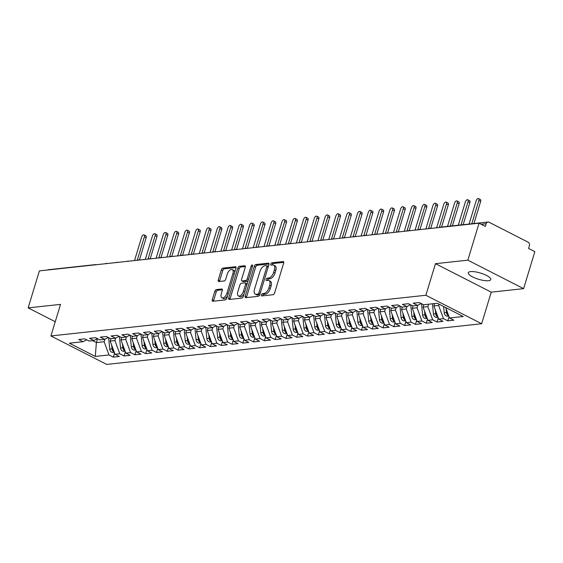 <?xml version="1.0" encoding="UTF-8"?>
<svg xmlns="http://www.w3.org/2000/svg" width="563" height="563" viewBox="0 0 563 563"><rect width="100%" height="100%" fill="white"/><g stroke="black" fill="none" stroke-linecap="round" stroke-linejoin="round"><path stroke-width="0.84" d="M261.394 294.864A1.26 0.662 -63 0 0 261.556 295.913A1.26 0.662 -63 0 0 261.781 295.948L273.034 294.723A1.802 0.943 -63 0 0 274.596 292.95L283.661 263.118A1.802 0.943 -63 0 0 283.421 261.626A1.802 0.943 -63 0 0 283.105 261.57L271.852 262.794A1.26 0.662 -63 0 0 270.761 264.033A1.26 0.662 -63 0 0 270.923 265.082A1.26 0.662 -63 0 0 271.148 265.117L272.605 264.955A5.771 3.012 -63 0 1 273.611 265.124A5.771 3.012 -63 0 1 274.378 269.895L273.625 272.379A5.771 3.012 -63 0 1 268.621 278.052L267.165 278.206A1.26 0.662 -63 0 0 266.074 279.452A1.26 0.662 -63 0 0 266.243 280.494A1.26 0.662 -63 0 0 266.461 280.529L267.918 280.374A5.771 3.012 -63 0 1 268.931 280.536A5.771 3.012 -63 0 1 269.698 285.307L268.938 287.799A5.771 3.012 -63 0 1 263.941 293.471L262.485 293.626A1.26 0.662 -63 0 0 261.394 294.864M268.931 280.536L270.324 281.254A5.771 3.012 -63 0 1 271.092 286.018L270.339 288.509A5.771 3.012 -63 0 1 265.335 294.182L263.878 294.336A1.26 0.662 -63 0 0 262.787 295.575A1.26 0.662 -63 0 0 262.724 295.842M283.773 262.365L273.245 263.505A1.26 0.662 -63 0 0 272.154 264.744A1.26 0.662 -63 0 0 272.091 265.011M273.611 265.124L275.011 265.835A5.771 3.012 -63 0 1 275.771 270.606L275.018 273.09A5.771 3.012 -63 0 1 270.022 278.762L268.565 278.924A1.26 0.662 -63 0 0 267.467 280.163A1.26 0.662 -63 0 0 267.404 280.43M488.466 280.719A11.753 3.244 -163.1 0 0 490.781 279.579A11.753 3.244 -163.1 0 0 483.631 274.153A11.753 3.244 -163.1 0 0 470.612 271.605A11.753 3.244 -163.1 0 0 468.289 272.745A11.753 3.244 -163.1 0 0 475.446 278.171A11.753 3.244 -163.1 0 0 488.466 280.719M216.375 289.572A1.802 0.943 -63 0 0 214.813 291.345L212.265 299.713A1.802 0.943 -63 0 0 212.504 301.205A1.802 0.943 -63 0 0 212.821 301.261L225.32 299.903A1.802 0.943 -63 0 0 226.882 298.13L235.946 268.291A1.802 0.943 -63 0 0 235.707 266.806A1.802 0.943 -63 0 0 235.39 266.749L222.899 268.108A1.802 0.943 -63 0 0 221.329 269.881L218.261 279.987A1.802 0.943 -63 0 0 218.5 281.479A1.802 0.943 -63 0 0 218.817 281.535L224.165 280.951A1.802 0.943 -63 0 0 225.728 279.178L227.248 274.167A4.821 2.519 -63 0 1 232.273 269.564A4.821 2.519 -63 0 1 232.92 273.548L226.952 293.196A4.821 2.519 -63 0 1 221.921 297.799A4.821 2.519 -63 0 1 221.28 293.809L222.279 290.536A1.802 0.943 -63 0 0 222.04 289.044A1.802 0.943 -63 0 0 221.723 288.995L216.375 289.572L217.768 290.283A1.802 0.943 -63 0 0 216.206 292.056L213.666 300.431A1.802 0.943 -63 0 0 213.553 301.177M467.832 260.169L435.459 263.681L491.246 292.155L523.611 288.643L467.832 260.169L479.064 223.187L485.341 226.389L486.165 223.687L481.119 224.236M435.459 263.681L425.867 295.258L50.923 335.949L60.523 304.372L28.15 307.884L39.389 270.894L479.064 223.187M245.208 296.138A1.802 0.943 -63 0 0 245.447 297.63A1.802 0.943 -63 0 0 245.764 297.686L258.255 296.328A1.802 0.943 -63 0 0 259.817 294.555L268.889 264.716A1.802 0.943 -63 0 0 268.65 263.231A1.802 0.943 -63 0 0 268.333 263.174L255.834 264.533A1.802 0.943 -63 0 0 254.272 266.306L245.208 296.138L246.601 296.856A1.802 0.943 -63 0 0 246.488 297.609M241.787 298.116L229.289 299.474A1.802 0.943 -63 0 1 228.979 299.417A1.802 0.943 -63 0 1 228.74 297.926L237.804 268.094A1.802 0.943 -63 0 1 239.366 266.32L244.715 265.736A1.802 0.943 -63 0 1 245.032 265.792A1.802 0.943 -63 0 1 245.271 267.284L241.59 279.382A1.802 0.943 -63 0 0 241.83 280.874A1.802 0.943 -63 0 0 242.146 280.923L245.693 280.543A1.802 0.943 -63 0 0 247.256 278.769L251.084 266.172A1.26 0.662 -63 0 1 252.4 264.962A1.26 0.662 -63 0 1 252.569 266.01L243.35 296.342A1.802 0.943 -63 0 1 241.787 298.116M425.867 295.258L481.654 323.739L106.71 364.423L50.923 335.949M449.056 316.723L447.796 320.847L453.841 320.192L449.52 317.989L463.222 316.497L437.282 303.26L423.58 304.745L419.259 302.542L413.214 303.197L417.535 305.399L412.792 305.92L408.464 303.71L402.425 304.365L406.746 306.575L402.003 307.088L397.675 304.879L391.637 305.54L395.958 307.743L391.208 308.257L386.887 306.054L380.841 306.708L385.169 308.911L380.419 309.432L376.098 307.222L370.053 307.877L374.381 310.086L369.631 310.6L365.31 308.39L359.264 309.052L363.585 311.255L358.842 311.768L354.521 309.566L348.476 310.22L352.797 312.43L348.054 312.944L343.726 310.734L337.687 311.388L342.008 313.598L337.258 314.112L332.937 311.909L326.899 312.564L331.22 314.766L326.47 315.287L322.149 313.077L316.103 313.732L320.431 315.942L315.681 316.455L311.36 314.245L305.315 314.9L309.643 317.11L304.893 317.623L300.572 315.421L294.526 316.075L298.847 318.278L294.104 318.799L289.776 316.589L283.738 317.243L288.059 319.453L283.316 319.967L278.988 317.757L272.949 318.419L277.27 320.621L272.52 321.135L268.199 318.932L262.161 319.587L266.482 321.797L261.732 322.31L257.411 320.101L251.365 320.755L255.693 322.965L250.943 323.479L246.622 321.276L240.577 321.93L244.905 324.133L240.155 324.647L235.834 322.444L229.788 323.099L234.109 325.308L229.366 325.822L225.038 323.612L219 324.267L223.321 326.477L218.578 326.99L214.25 324.788L208.211 325.442L212.532 327.645L207.782 328.166L203.461 325.956L197.423 326.61L201.744 328.82L196.994 329.334L192.673 327.124L186.627 327.786L190.956 329.988L186.205 330.502L181.884 328.299L175.839 328.954L180.16 331.164L175.417 331.677L171.096 329.468L165.05 330.122L169.372 332.332L164.628 332.846L160.3 330.636L154.262 331.297L158.583 333.5L153.84 334.014L149.512 331.811L143.474 332.466L147.795 334.675L143.044 335.189L138.723 332.979L132.678 333.634L137.006 335.844L132.256 336.357L127.935 334.155L121.889 334.809L126.218 337.012L121.467 337.533L117.146 335.323L111.101 335.977L115.422 338.187L110.679 338.701L106.358 336.491L100.313 337.153L104.634 339.355L99.89 339.869L95.562 337.666L89.524 338.321L93.845 340.524L89.102 341.044L84.774 338.835L78.736 339.489L83.057 341.699L86.716 339.827M447.796 320.847L443.475 318.644L438.732 319.158L433.883 305.955L434.608 303.548M438.267 317.891L437.008 322.022L443.053 321.367L438.732 319.158M437.008 322.022L432.687 319.812L427.936 320.326L423.087 307.124L423.819 304.717M427.472 319.066L426.219 323.19L432.264 322.536L427.936 320.326M426.219 323.19L421.898 320.987L417.148 321.501L412.299 308.299L413.031 305.892M416.683 320.234L415.431 324.365L421.476 323.704L417.148 321.501M415.431 324.365L411.11 322.156L406.359 322.669L401.51 309.467L402.242 307.06M405.895 321.403L404.642 325.534L410.68 324.879L406.359 322.669M404.642 325.534L400.314 323.324L395.571 323.845L390.722 310.635L391.454 308.235M395.106 322.578L393.854 326.702L399.892 326.047L395.571 323.845M393.854 326.702L389.526 324.499L384.782 325.013L379.934 311.811L380.665 309.404M384.318 323.746L383.058 327.877L389.103 327.216L384.782 325.013M383.058 327.877L378.737 325.667L373.994 326.181L369.145 312.979L369.87 310.572M373.522 324.914L372.27 329.045L378.315 328.391L373.994 326.181M372.27 329.045L367.949 326.836L363.198 327.356L358.349 314.154L359.081 311.747M362.734 326.09L361.481 330.214L367.526 329.559L363.198 327.356M361.481 330.214L357.16 328.011L352.41 328.525L347.561 315.322L348.293 312.915M351.945 327.258L350.693 331.389L356.731 330.734L352.41 328.525M350.693 331.389L346.372 329.179L341.621 329.693L336.773 316.49L337.504 314.084M341.157 328.433L339.904 332.557L345.942 331.903L341.621 329.693M339.904 332.557L335.576 330.354L330.833 330.868L325.984 317.666L326.716 315.259M330.368 329.601L329.116 333.732L335.154 333.071L330.833 330.868M329.116 333.732L324.788 331.523L320.044 332.036L315.196 318.834L315.927 316.427M319.58 330.77L318.32 334.901L324.365 334.246L320.044 332.036M318.32 334.901L313.999 332.691L309.249 333.205L304.407 320.002L305.132 317.602M308.784 331.945L307.532 336.069L313.577 335.414L309.249 333.205M307.532 336.069L303.211 333.866L298.46 334.38L293.612 321.177L294.343 318.771M297.996 333.113L296.743 337.244L302.788 336.583L298.46 334.38M296.743 337.244L292.422 335.034L287.672 335.548L282.823 322.346L283.555 319.939M287.207 334.281L285.955 338.412L291.993 337.758L287.672 335.548M285.955 338.412L281.634 336.202L276.883 336.723L272.035 323.514L272.766 321.114M276.419 335.457L275.166 339.58L281.204 338.926L276.883 336.723M275.166 339.58L270.838 337.378L266.095 337.891L261.246 324.689L261.978 322.282M265.63 336.625L264.378 340.756L270.416 340.101L266.095 337.891M264.378 340.756L260.05 338.546L255.306 339.06L250.458 325.857L251.189 323.451M254.842 337.793L253.582 341.924L259.627 341.269L255.306 339.06M253.582 341.924L249.261 339.721L244.511 340.235L239.669 327.033L240.394 324.626M244.046 338.968L242.794 343.092L248.839 342.438L244.511 340.235M242.794 343.092L238.473 340.889L233.722 341.403L228.874 328.201L229.605 325.794M233.258 340.136L232.005 344.267L238.05 343.613L233.722 341.403M232.005 344.267L227.684 342.058L222.934 342.571L218.085 329.369L218.817 326.962M222.469 341.312L221.217 345.436L227.255 344.781L222.934 342.571M221.217 345.436L216.896 343.233L212.145 343.747L207.297 330.544L208.029 328.138M211.681 342.48L210.428 346.611L216.466 345.949L212.145 343.747M210.428 346.611L206.1 344.401L201.357 344.915L196.508 331.713L197.24 329.306M200.892 343.648L199.64 347.779L205.678 347.125L201.357 344.915M199.64 347.779L195.312 345.569L190.568 346.09L185.72 332.881L186.452 330.481M190.104 344.823L188.844 348.947L194.889 348.293L190.568 346.09M188.844 348.947L184.523 346.745L179.773 347.258L174.931 334.056L175.656 331.649M179.308 345.992L178.056 350.123L184.101 349.468L179.773 347.258M178.056 350.123L173.735 347.913L168.984 348.427L164.136 335.224L164.868 332.817M168.52 347.16L167.267 351.291L173.313 350.636L168.984 348.427M167.267 351.291L162.946 349.081L158.196 349.602L153.347 336.4L154.079 333.993M157.731 348.335L156.479 352.459L162.517 351.805L158.196 349.602M156.479 352.459L152.158 350.256L147.407 350.77L142.559 337.568L143.291 335.161M146.943 349.503L145.69 353.634L151.728 352.98L147.407 350.77M145.69 353.634L141.362 351.425L136.619 351.938L131.77 338.736L132.502 336.329M136.155 350.679L134.895 354.803L140.94 354.148L136.619 351.938M134.895 354.803L130.574 352.6L125.831 353.114L120.982 339.911L121.707 337.504M125.366 351.847L124.106 355.978L130.152 355.316L125.831 353.114M124.106 355.978L119.785 353.768L115.035 354.282L110.186 341.079L110.918 338.673M114.571 353.015L113.318 357.146L119.363 356.492L115.035 354.282M113.318 357.146L108.997 354.936L95.295 356.428L69.355 343.184L83.057 341.699M93.845 340.524L97.505 338.652M97.561 338.687L96.379 342.578L104.148 341.734L104.915 339.215M108.997 354.936L104.148 341.734M92.621 340.657L96.379 342.578L95.295 356.428M104.634 339.355L108.293 337.483M110.186 341.079L114.936 340.566L115.704 338.046M119.785 353.768L114.936 340.566M115.422 338.187L119.082 336.315M120.982 339.911L125.725 339.39L126.492 336.871M130.574 352.6L125.725 339.39M126.218 337.012L129.87 335.14M131.77 338.736L136.513 338.222L137.281 335.703M141.362 351.425L136.513 338.222M137.006 335.844L140.666 333.972M142.559 337.568L147.309 337.054L148.069 334.528M152.158 350.256L147.309 337.054M147.795 334.675L151.454 332.796M153.347 336.4L158.097 335.879L158.865 333.359M162.946 349.081L158.097 335.879M158.583 333.5L162.243 331.628M164.136 335.224L168.886 334.711L169.653 332.191M173.735 347.913L168.886 334.711M169.372 332.332L173.031 330.46M174.931 334.056L179.674 333.542L180.441 331.016M184.523 346.745L179.674 333.542M180.16 331.164L183.819 329.285M185.72 332.881L190.463 332.367L191.23 329.848M195.312 345.569L190.463 332.367M190.956 329.988L194.608 328.116M196.508 331.713L201.251 331.199L202.018 328.679M206.1 344.401L201.251 331.199M201.744 328.82L205.404 326.948M207.297 330.544L212.047 330.024L212.807 327.504M216.896 343.233L212.047 330.024M212.532 327.645L216.192 325.773M218.085 329.369L222.835 328.855L223.602 326.336M227.684 342.058L222.835 328.855M223.321 326.477L226.98 324.605M228.874 328.201L233.624 327.687L234.391 325.161M238.473 340.889L233.624 327.687M234.109 325.308L237.769 323.436M239.669 327.033L244.412 326.512L245.179 323.992M249.261 339.721L244.412 326.512M244.905 324.133L248.557 322.261M250.458 325.857L255.201 325.344L255.968 322.824M260.05 338.546L255.201 325.344M255.693 322.965L259.346 321.093M261.246 324.689L265.989 324.175L266.756 321.649M270.838 337.378L265.989 324.175M266.482 321.797L270.141 319.918M272.035 323.514L276.785 323L277.545 320.481M281.634 336.202L276.785 323M277.27 320.621L280.93 318.749M282.823 322.346L287.573 321.832L288.34 319.312M292.422 335.034L287.573 321.832M288.059 319.453L291.718 317.581M293.612 321.177L298.362 320.664L299.129 318.137M303.211 333.866L298.362 320.664M298.847 318.278L302.507 316.406M304.407 320.002L309.15 319.488L309.917 316.969M313.999 332.691L309.15 319.488M309.643 317.11L313.295 315.238M315.196 318.834L319.939 318.32L320.706 315.801M324.788 331.523L319.939 318.32M320.431 315.942L324.084 314.07M325.984 317.666L330.734 317.145L331.494 314.626M335.576 330.354L330.734 317.145M331.22 314.766L334.879 312.894M336.773 316.49L341.523 315.977L342.29 313.457M346.372 329.179L341.523 315.977M342.008 313.598L345.668 311.726M347.561 315.322L352.311 314.808L353.078 312.282M357.16 328.011L352.311 314.808M352.797 312.43L356.456 310.551M358.349 314.154L363.1 313.633L363.867 311.114M367.949 326.836L363.1 313.633M363.585 311.255L367.245 309.383M369.145 312.979L373.888 312.465L374.655 309.946M378.737 325.667L373.888 312.465M374.381 310.086L378.033 308.214M379.934 311.811L384.677 311.297L385.444 308.77M389.526 324.499L384.677 311.297M385.169 308.911L388.822 307.039M390.722 310.635L395.472 310.122L396.232 307.602M400.314 323.324L395.472 310.122M395.958 307.743L399.617 305.871M401.51 309.467L406.261 308.953L407.028 306.434M411.11 322.156L406.261 308.953M406.746 306.575L410.406 304.703M412.299 308.299L417.049 307.778L417.816 305.259M421.898 320.987L417.049 307.778M417.535 305.399L421.194 303.527M423.087 307.124L427.838 306.61L428.57 304.203M432.687 319.812L427.838 306.61M523.611 288.643L534.85 251.661L528.573 248.459L529.396 245.757A2.752 2.224 83.8 0 0 528.073 242.153L489.022 222.223A2.752 2.224 83.8 0 0 487.959 222.019A2.752 2.224 83.8 0 0 486.165 223.687M433.883 305.955L438.626 305.442L439.02 304.147M443.475 318.644L438.626 305.442M47.468 270.022A2.752 2.224 -96.2 0 1 48.277 269.726L95.457 264.61A2.752 2.224 -96.2 0 0 94.647 264.899M28.15 307.884L55.251 321.712M491.246 292.155L481.654 323.739M449.52 317.989L445.685 307.546M429.126 228.606A2.752 2.224 -96.2 0 1 429.836 228.325A2.752 2.224 -96.2 0 1 429.935 228.311A2.752 2.752 0 0 1 430.991 228.402M418.337 229.774A2.752 2.224 -96.2 0 1 419.048 229.5A2.752 2.224 -96.2 0 1 419.146 229.486A2.752 2.752 0 0 1 420.202 229.577M407.549 230.95A2.752 2.224 -96.2 0 1 408.259 230.668A2.752 2.224 -96.2 0 1 408.358 230.654A2.752 2.752 0 0 1 409.414 230.746M396.753 232.118A2.752 2.224 -96.2 0 1 397.464 231.843A2.752 2.224 -96.2 0 1 397.569 231.829A2.752 2.752 0 0 1 398.618 231.914M385.965 233.286A2.752 2.224 -96.2 0 1 386.675 233.012A2.752 2.224 -96.2 0 1 386.774 232.998A2.752 2.752 0 0 1 387.83 233.089M375.176 234.461A2.752 2.224 -96.2 0 1 375.887 234.18A2.752 2.224 -96.2 0 1 375.985 234.166A2.752 2.752 0 0 1 377.041 234.257M364.388 235.63A2.752 2.224 -96.2 0 1 365.098 235.355A2.752 2.224 -96.2 0 1 365.197 235.341A2.752 2.752 0 0 1 366.253 235.425M353.599 236.805A2.752 2.224 -96.2 0 1 354.31 236.523A2.752 2.224 -96.2 0 1 354.409 236.509A2.752 2.752 0 0 1 355.464 236.601M342.811 237.973A2.752 2.224 -96.2 0 1 343.521 237.692A2.752 2.224 -96.2 0 1 343.62 237.677A2.752 2.752 0 0 1 344.676 237.769M332.015 239.141A2.752 2.224 -96.2 0 1 332.726 238.867A2.752 2.224 -96.2 0 1 332.832 238.853A2.752 2.752 0 0 1 333.88 238.944M321.227 240.317A2.752 2.224 -96.2 0 1 321.937 240.035A2.752 2.224 -96.2 0 1 322.036 240.021A2.752 2.752 0 0 1 323.092 240.112M310.438 241.485A2.752 2.224 -96.2 0 1 311.149 241.203A2.752 2.224 -96.2 0 1 311.248 241.196A2.752 2.752 0 0 1 312.303 241.281M299.65 242.653A2.752 2.224 -96.2 0 1 300.361 242.379A2.752 2.224 -96.2 0 1 300.459 242.364A2.752 2.752 0 0 1 301.515 242.456M288.861 243.828A2.752 2.224 -96.2 0 1 289.572 243.547A2.752 2.224 -96.2 0 1 289.671 243.533A2.752 2.752 0 0 1 290.726 243.624M278.073 244.996A2.752 2.224 -96.2 0 1 278.784 244.722A2.752 2.224 -96.2 0 1 278.882 244.708A2.752 2.752 0 0 1 279.938 244.792M267.277 246.172A2.752 2.224 -96.2 0 1 267.988 245.89A2.752 2.224 -96.2 0 1 268.094 245.876A2.752 2.752 0 0 1 269.142 245.968M256.489 247.34A2.752 2.224 -96.2 0 1 257.2 247.058A2.752 2.224 -96.2 0 1 257.298 247.044A2.752 2.752 0 0 1 258.354 247.136M245.7 248.508A2.752 2.224 -96.2 0 1 246.411 248.234A2.752 2.224 -96.2 0 1 246.51 248.22A2.752 2.752 0 0 1 247.565 248.311M234.912 249.683A2.752 2.224 -96.2 0 1 235.623 249.402A2.752 2.224 -96.2 0 1 235.721 249.388A2.752 2.752 0 0 1 236.777 249.479M224.123 250.852A2.752 2.224 -96.2 0 1 224.834 250.57A2.752 2.224 -96.2 0 1 224.933 250.556A2.752 2.752 0 0 1 225.988 250.648M213.335 252.02A2.752 2.224 -96.2 0 1 214.039 251.745A2.752 2.224 -96.2 0 1 214.144 251.731A2.752 2.752 0 0 1 215.2 251.823M202.539 253.195A2.752 2.224 -96.2 0 1 203.25 252.914A2.752 2.224 -96.2 0 1 203.356 252.9A2.752 2.752 0 0 1 204.404 252.991M191.751 254.363A2.752 2.224 -96.2 0 1 192.462 254.089A2.752 2.224 -96.2 0 1 192.56 254.075A2.752 2.752 0 0 1 193.616 254.159M180.962 255.532A2.752 2.224 -96.2 0 1 181.673 255.257A2.752 2.224 -96.2 0 1 181.772 255.243A2.752 2.752 0 0 1 182.827 255.335M170.174 256.707A2.752 2.224 -96.2 0 1 170.885 256.425A2.752 2.224 -96.2 0 1 170.983 256.411A2.752 2.752 0 0 1 172.039 256.503M159.385 257.875A2.752 2.224 -96.2 0 1 160.096 257.601A2.752 2.224 -96.2 0 1 160.195 257.587A2.752 2.752 0 0 1 161.25 257.671M148.597 259.05A2.752 2.224 -96.2 0 1 149.301 258.769A2.752 2.224 -96.2 0 1 149.406 258.755A2.752 2.752 0 0 1 150.462 258.846M137.801 260.219A2.752 2.224 -96.2 0 1 138.512 259.937A2.752 2.224 -96.2 0 1 138.618 259.923A2.752 2.752 0 0 1 139.666 260.015M127.013 261.387A2.752 2.224 -96.2 0 1 127.724 261.112A2.752 2.224 -96.2 0 1 127.822 261.098A2.752 2.752 0 0 1 128.878 261.19M116.224 262.562A2.752 2.224 -96.2 0 1 116.935 262.281A2.752 2.224 -96.2 0 1 117.034 262.267A2.752 2.752 0 0 1 118.089 262.358M105.436 263.73A2.752 2.224 -96.2 0 1 106.147 263.449A2.752 2.224 -96.2 0 1 106.245 263.442A2.752 2.752 0 0 1 107.301 263.526M269.001 263.97L257.228 265.243A1.802 0.943 -63 0 0 255.665 267.017L246.601 296.856M257.798 294.132A1.26 0.662 -63 0 0 258.889 292.894L266.848 266.7A1.26 0.662 -63 0 0 266.679 265.659A1.26 0.662 -63 0 0 266.461 265.623L264.927 265.792A5.771 3.012 -63 0 0 259.923 271.465L254.483 289.361A5.771 3.012 -63 0 0 255.25 294.132A5.771 3.012 -63 0 0 256.264 294.301L257.798 294.132L259.191 294.843A1.26 0.662 -63 0 0 259.874 294.386M268.291 266.672A1.26 0.662 -63 0 0 268.072 266.369A1.26 0.662 -63 0 0 267.854 266.334M255.25 294.132L256.644 294.843A5.771 3.012 -63 0 0 257.657 295.012L256.264 294.301M259.191 294.843L257.657 295.012M245.384 266.531L240.76 267.031A1.802 0.943 -63 0 0 239.198 268.804L230.133 298.643A1.802 0.943 -63 0 0 230.021 299.389M241.83 280.874L243.223 281.584A1.802 0.943 -63 0 0 243.54 281.634L247.087 281.254A1.802 0.943 -63 0 0 248.184 280.43M237.776 291.937A4.821 2.519 -63 0 0 238.416 295.927A4.821 2.519 -63 0 0 243.441 291.324L245.545 284.406A1.802 0.943 -63 0 0 245.306 282.915A1.802 0.943 -63 0 0 244.989 282.858L241.443 283.245A1.802 0.943 -63 0 0 239.88 285.019L237.776 291.937M238.416 295.927L239.81 296.638A4.821 2.519 -63 0 0 244.18 293.626M247.037 284.202A1.802 0.943 -63 0 0 246.7 283.625L245.306 282.915M222.392 289.783L217.768 290.283M221.921 297.799L223.321 298.51A4.821 2.519 -63 0 0 227.684 295.491M234.602 272.717A4.821 2.519 -63 0 0 233.673 270.275L232.273 269.564M236.059 267.538L224.292 268.818A1.802 0.943 -63 0 0 222.73 270.592L219.654 280.705A1.802 0.943 -63 0 0 219.542 281.451M446.121 308.735L446.487 312.549A3.674 2.963 83.8 0 0 448.415 315.66A3.674 2.963 83.8 0 0 448.711 315.787M448.802 316.047L447.571 316.181A3.674 2.963 -96.2 0 1 446.149 315.906A3.674 2.963 -96.2 0 1 444.221 312.796L443.616 306.49M478.55 198.577L480.359 199.499A2.294 1.196 117 0 1 480.668 201.399L478.853 200.477A2.294 1.196 -63 0 0 478.55 198.577A2.294 1.196 -63 0 0 476.157 200.766L469.078 224.067M471.773 223.771L478.853 200.477M473.94 223.539L480.668 201.399M447.303 311.958L447.353 312.451A3.674 2.963 83.8 0 0 448.366 314.858M435.333 309.91L435.699 313.718A3.674 2.963 83.8 0 0 437.627 316.828A3.674 2.963 83.8 0 0 437.923 316.962M438.014 317.215L436.782 317.349A3.674 2.963 -96.2 0 1 435.361 317.075A3.674 2.963 -96.2 0 1 433.433 313.964L432.454 303.781M467.754 199.745L469.57 200.674A2.294 1.196 117 0 1 469.873 202.574L468.064 201.645A2.294 1.196 -63 0 0 467.754 199.745A2.294 1.196 -63 0 0 465.362 201.941L458.289 225.235M460.984 224.947L468.064 201.645M463.152 224.707L469.873 202.574M436.515 313.127L436.564 313.626A3.674 2.963 83.8 0 0 437.578 316.026M424.544 311.079L424.91 314.886A3.674 2.963 83.8 0 0 426.831 318.004A3.674 2.963 83.8 0 0 427.134 318.13M427.226 318.384L425.994 318.517A3.674 2.963 -96.2 0 1 424.565 318.25A3.674 2.963 -96.2 0 1 422.644 315.132L421.546 303.71M456.966 200.921L458.782 201.843A2.294 1.196 117 0 1 459.084 203.743L457.276 202.814A2.294 1.196 -63 0 0 456.966 200.921A2.294 1.196 -63 0 0 454.573 203.109L447.494 226.41M450.196 226.115L457.276 202.814M452.356 225.883L459.084 203.743M425.727 314.302L425.776 314.794A3.674 2.963 83.8 0 0 426.789 317.201M413.756 312.254L414.122 316.061A3.674 2.963 83.8 0 0 416.043 319.172A3.674 2.963 83.8 0 0 416.346 319.305M416.437 319.559L415.198 319.693A3.674 2.963 -96.2 0 1 413.777 319.418A3.674 2.963 -96.2 0 1 411.856 316.307L410.751 304.879M446.178 202.089L447.993 203.018A2.294 1.196 117 0 1 448.296 204.911L446.48 203.989A2.294 1.196 -63 0 0 446.178 202.089A2.294 1.196 -63 0 0 443.785 204.278L436.642 227.79M439.337 227.494L446.48 203.989M441.568 227.051L448.296 204.911M414.938 315.47L414.98 315.963A3.674 2.963 83.8 0 0 416.001 318.369M402.96 313.422L403.333 317.229A3.674 2.963 83.8 0 0 405.254 320.34A3.674 2.963 83.8 0 0 405.55 320.474M405.649 320.727L404.41 320.861A3.674 2.963 -96.2 0 1 402.988 320.586A3.674 2.963 -96.2 0 1 401.067 317.476L399.962 306.047M435.389 203.257L437.198 204.186A2.294 1.196 117 0 1 437.507 206.086L435.692 205.157A2.294 1.196 -63 0 0 435.389 203.257A2.294 1.196 -63 0 0 432.996 205.453L425.853 228.958M428.549 228.669L435.692 205.157M430.744 228.346L437.507 206.086M404.143 316.638L404.192 317.138A3.674 2.963 83.8 0 0 405.212 319.538M392.172 314.59L392.538 318.398A3.674 2.963 83.8 0 0 394.466 321.515A3.674 2.963 83.8 0 0 394.762 321.642M394.86 321.902L393.621 322.036A3.674 2.963 -96.2 0 1 392.2 321.762A3.674 2.963 -96.2 0 1 390.272 318.644L389.174 307.222M424.601 204.432L426.409 205.354A2.294 1.196 117 0 1 426.719 207.254L424.903 206.332A2.294 1.196 -63 0 0 424.601 204.432A2.294 1.196 -63 0 0 422.208 206.621L415.065 230.133M417.76 229.838L424.903 206.332M419.956 229.514L426.719 207.254M393.354 317.814L393.403 318.306A3.674 2.963 83.8 0 0 394.424 320.713M381.383 315.766L381.749 319.573A3.674 2.963 83.8 0 0 383.677 322.683A3.674 2.963 83.8 0 0 383.973 322.817M384.065 323.071L382.833 323.204A3.674 2.963 -96.2 0 1 381.411 322.93A3.674 2.963 -96.2 0 1 379.483 319.819L378.385 308.39M413.812 205.601L415.621 206.53A2.294 1.196 117 0 1 415.923 208.423L414.115 207.501A2.294 1.196 -63 0 0 413.812 205.601A2.294 1.196 -63 0 0 411.419 207.789L404.276 231.302M406.972 231.013L414.115 207.501M409.16 230.689L415.923 208.423M382.566 318.982L382.615 319.474A3.674 2.963 83.8 0 0 383.628 321.881M370.595 316.934L370.961 320.741A3.674 2.963 83.8 0 0 372.889 323.852A3.674 2.963 83.8 0 0 373.185 323.985M373.276 324.239L372.044 324.372A3.674 2.963 -96.2 0 1 370.623 324.098A3.674 2.963 -96.2 0 1 368.695 320.987L367.597 309.559M403.017 206.776L404.832 207.698A2.294 1.196 117 0 1 405.135 209.598L403.326 208.669A2.294 1.196 -63 0 0 403.017 206.776A2.294 1.196 -63 0 0 400.624 208.964L393.481 232.477M396.183 232.181L403.326 208.669M398.372 231.857L405.135 209.598M371.777 320.15L371.826 320.65A3.674 2.963 83.8 0 0 372.84 323.056M359.806 318.102L360.172 321.916A3.674 2.963 83.8 0 0 362.093 325.027A3.674 2.963 83.8 0 0 362.396 325.154M362.488 325.414L361.256 325.548A3.674 2.963 -96.2 0 1 359.827 325.273A3.674 2.963 -96.2 0 1 357.906 322.156L356.808 310.734M392.228 207.944L394.044 208.866A2.294 1.196 117 0 1 394.346 210.766L392.538 209.844A2.294 1.196 -63 0 0 392.228 207.944A2.294 1.196 -63 0 0 389.835 210.133L382.692 233.645M385.395 233.349L392.538 209.844M387.583 233.026L394.346 210.766M360.989 321.325L361.038 321.818A3.674 2.963 83.8 0 0 362.051 324.225M349.018 319.277L349.384 323.085A3.674 2.963 83.8 0 0 351.305 326.195A3.674 2.963 83.8 0 0 351.608 326.329M351.699 326.582L350.46 326.716A3.674 2.963 -96.2 0 1 349.039 326.441A3.674 2.963 -96.2 0 1 347.118 323.331L346.013 311.902M381.44 209.112L383.255 210.041A2.294 1.196 117 0 1 383.558 211.941L381.742 211.012A2.294 1.196 -63 0 0 381.44 209.112A2.294 1.196 -63 0 0 379.047 211.308L371.904 234.813M374.599 234.525L381.742 211.012M376.795 234.201L383.558 211.941M350.2 322.493L350.242 322.993A3.674 2.963 83.8 0 0 351.263 325.393M338.222 320.446L338.595 324.253A3.674 2.963 83.8 0 0 340.516 327.37A3.674 2.963 83.8 0 0 340.812 327.497M340.911 327.75L339.672 327.884A3.674 2.963 -96.2 0 1 338.25 327.617A3.674 2.963 -96.2 0 1 336.329 324.499L335.224 313.077M370.651 210.288L372.46 211.209A2.294 1.196 117 0 1 372.769 213.11L370.954 212.181A2.294 1.196 -63 0 0 370.651 210.288A2.294 1.196 -63 0 0 368.258 212.476L361.115 235.988M363.811 235.693L370.954 212.181M366.006 235.369L372.769 213.11M339.405 323.669L339.454 324.161A3.674 2.963 83.8 0 0 340.474 326.568M327.434 321.621L327.8 325.428A3.674 2.963 83.8 0 0 329.728 328.539A3.674 2.963 83.8 0 0 330.024 328.672M330.115 328.926L328.883 329.059A3.674 2.963 -96.2 0 1 327.462 328.785A3.674 2.963 -96.2 0 1 325.534 325.674L324.436 314.245M359.863 211.456L361.671 212.385A2.294 1.196 117 0 1 361.981 214.278L360.165 213.356A2.294 1.196 -63 0 0 359.863 211.456A2.294 1.196 -63 0 0 357.47 213.644L350.327 237.157M353.022 236.861L360.165 213.356M355.218 236.544L361.981 214.278M328.616 324.837L328.665 325.33A3.674 2.963 83.8 0 0 329.686 327.736M316.645 322.789L317.011 326.596A3.674 2.963 83.8 0 0 318.94 329.707A3.674 2.963 83.8 0 0 319.235 329.841M319.327 330.094L318.095 330.228A3.674 2.963 -96.2 0 1 316.673 329.953A3.674 2.963 -96.2 0 1 314.745 326.843L313.647 315.414M349.067 212.624L350.883 213.553A2.294 1.196 117 0 1 351.185 215.453L349.377 214.524A2.294 1.196 -63 0 0 349.067 212.624A2.294 1.196 -63 0 0 346.681 214.82L339.538 238.325M342.234 238.036L349.377 214.524M344.422 237.713L351.185 215.453M317.828 326.005L317.877 326.505A3.674 2.963 83.8 0 0 318.89 328.905M305.857 323.957L306.223 327.765A3.674 2.963 83.8 0 0 308.151 330.882A3.674 2.963 83.8 0 0 308.447 331.009M308.538 331.269L307.307 331.403A3.674 2.963 -96.2 0 1 305.885 331.128A3.674 2.963 -96.2 0 1 303.957 328.011L302.859 316.589M338.279 213.799L340.094 214.721A2.294 1.196 117 0 1 340.397 216.621L338.588 215.692A2.294 1.196 -63 0 0 338.279 213.799A2.294 1.196 -63 0 0 335.886 215.988L328.743 239.5M331.445 239.205L338.588 215.692M333.634 238.881L340.397 216.621M307.039 327.18L307.088 327.673A3.674 2.963 83.8 0 0 308.102 330.08M295.068 325.132L295.434 328.94A3.674 2.963 83.8 0 0 297.355 332.05A3.674 2.963 83.8 0 0 297.658 332.184M297.75 332.437L296.511 332.571A3.674 2.963 -96.2 0 1 295.089 332.297A3.674 2.963 -96.2 0 1 293.168 329.186L292.07 317.757M327.49 214.967L329.306 215.896A2.294 1.196 117 0 1 329.608 217.79L327.8 216.868A2.294 1.196 -63 0 0 327.49 214.967A2.294 1.196 -63 0 0 325.097 217.156L317.954 240.668M320.657 240.38L327.8 216.868M322.845 240.056L329.608 217.79M296.251 328.349L296.293 328.841A3.674 2.963 83.8 0 0 297.313 331.248M284.28 326.301L284.646 330.108A3.674 2.963 83.8 0 0 286.567 333.219A3.674 2.963 83.8 0 0 286.863 333.352M286.961 333.606L285.722 333.739A3.674 2.963 -96.2 0 1 284.301 333.465A3.674 2.963 -96.2 0 1 282.38 330.354L281.275 318.925M316.702 216.143L318.517 217.065A2.294 1.196 117 0 1 318.82 218.965L317.004 218.036A2.294 1.196 -63 0 0 316.702 216.143A2.294 1.196 -63 0 0 314.309 218.331L307.166 241.844M309.861 241.548L317.004 218.036M312.057 241.224L318.82 218.965M285.462 329.517L285.504 330.017A3.674 2.963 83.8 0 0 286.525 332.423M273.484 327.469L273.85 331.276A3.674 2.963 83.8 0 0 275.779 334.394A3.674 2.963 83.8 0 0 276.074 334.521M276.173 334.781L274.934 334.915A3.674 2.963 -96.2 0 1 273.512 334.64A3.674 2.963 -96.2 0 1 271.591 331.523L270.486 320.101M305.913 217.311L307.722 218.233A2.294 1.196 117 0 1 308.031 220.133L306.216 219.211A2.294 1.196 -63 0 0 305.913 217.311A2.294 1.196 -63 0 0 303.52 219.5L296.377 243.012M299.073 242.716L306.216 219.211M301.268 242.393L308.031 220.133M274.667 330.692L274.716 331.185A3.674 2.963 83.8 0 0 275.736 333.592M262.696 328.644L263.062 332.451A3.674 2.963 83.8 0 0 264.99 335.562A3.674 2.963 83.8 0 0 265.286 335.696M265.377 335.949L264.146 336.083A3.674 2.963 -96.2 0 1 262.724 335.808A3.674 2.963 -96.2 0 1 260.796 332.698L259.698 321.269M295.125 218.479L296.933 219.408A2.294 1.196 117 0 1 297.243 221.301L295.427 220.379A2.294 1.196 -63 0 0 295.125 218.479A2.294 1.196 -63 0 0 292.732 220.675L285.589 244.18M288.284 243.892L295.427 220.379M290.48 243.568L297.243 221.301M263.878 331.86L263.927 332.36A3.674 2.963 83.8 0 0 264.948 334.76M251.907 329.812L252.273 333.62A3.674 2.963 83.8 0 0 254.202 336.737A3.674 2.963 83.8 0 0 254.497 336.864M254.589 337.117L253.357 337.251A3.674 2.963 -96.2 0 1 251.935 336.977A3.674 2.963 -96.2 0 1 250.007 333.866L248.909 322.437M284.329 219.654L286.145 220.576A2.294 1.196 117 0 1 286.447 222.476L284.639 221.548A2.294 1.196 -63 0 0 284.329 219.654A2.294 1.196 -63 0 0 281.943 221.843L274.8 245.355M277.496 245.06L284.639 221.548M279.684 244.736L286.447 222.476M253.09 333.036L253.139 333.528A3.674 2.963 83.8 0 0 254.152 335.935M241.119 330.981L241.485 334.795A3.674 2.963 83.8 0 0 243.406 337.906A3.674 2.963 83.8 0 0 243.709 338.032M243.8 338.293L242.569 338.426A3.674 2.963 -96.2 0 1 241.147 338.152A3.674 2.963 -96.2 0 1 239.219 335.041L238.121 323.612M273.541 220.823L275.356 221.745A2.294 1.196 117 0 1 275.659 223.645L273.85 222.723A2.294 1.196 -63 0 0 273.541 220.823A2.294 1.196 -63 0 0 271.148 223.011L264.005 246.524M266.707 246.228L273.85 222.723M268.896 245.904L275.659 223.645M242.301 334.204L242.35 334.696A3.674 2.963 83.8 0 0 243.364 337.103M230.33 332.156L230.696 335.963A3.674 2.963 83.8 0 0 232.618 339.074A3.674 2.963 83.8 0 0 232.92 339.207M233.012 339.461L231.773 339.595A3.674 2.963 -96.2 0 1 230.351 339.32A3.674 2.963 -96.2 0 1 228.43 336.21L227.332 324.781M262.752 221.991L264.568 222.92A2.294 1.196 117 0 1 264.87 224.82L263.055 223.891A2.294 1.196 -63 0 0 262.752 221.991A2.294 1.196 -63 0 0 260.359 224.187L253.216 247.692M255.912 247.403L263.055 223.891M258.107 247.08L264.87 224.82M231.513 335.372L231.555 335.872A3.674 2.963 83.8 0 0 232.575 338.272M219.542 333.324L219.908 337.131A3.674 2.963 83.8 0 0 221.829 340.249A3.674 2.963 83.8 0 0 222.125 340.376M222.223 340.629L220.985 340.763A3.674 2.963 -96.2 0 1 219.563 340.495A3.674 2.963 -96.2 0 1 217.642 337.378L216.537 325.956M251.964 223.166L253.779 224.088A2.294 1.196 117 0 1 254.082 225.988L252.266 225.059A2.294 1.196 -63 0 0 251.964 223.166A2.294 1.196 -63 0 0 249.571 225.355L242.428 248.867M245.123 248.572L252.266 225.059M247.319 248.248L254.082 225.988M220.717 336.547L220.766 337.04A3.674 2.963 83.8 0 0 221.787 339.447M208.746 334.499L209.112 338.307A3.674 2.963 83.8 0 0 211.041 341.417A3.674 2.963 83.8 0 0 211.336 341.551M211.435 341.804L210.196 341.938A3.674 2.963 -96.2 0 1 208.774 341.664A3.674 2.963 -96.2 0 1 206.846 338.553L205.748 327.124M241.175 224.334L242.984 225.263A2.294 1.196 117 0 1 243.293 227.156L241.478 226.235A2.294 1.196 -63 0 0 241.175 224.334A2.294 1.196 -63 0 0 238.782 226.523L231.639 250.035M234.335 249.747L241.478 226.235M236.53 249.423L243.293 227.156M209.929 337.716L209.978 338.208A3.674 2.963 83.8 0 0 210.998 340.615M197.958 335.668L198.324 339.475A3.674 2.963 83.8 0 0 200.252 342.586A3.674 2.963 83.8 0 0 200.548 342.719M200.639 342.973L199.408 343.106A3.674 2.963 -96.2 0 1 197.986 342.832A3.674 2.963 -96.2 0 1 196.058 339.721L194.96 328.292M230.387 225.503L232.195 226.432A2.294 1.196 117 0 1 232.505 228.332L230.689 227.403A2.294 1.196 -63 0 0 230.387 225.503A2.294 1.196 -63 0 0 227.994 227.698L220.851 251.204M223.546 250.915L230.689 227.403M225.742 250.591L232.505 228.332M199.14 338.884L199.189 339.383A3.674 2.963 83.8 0 0 200.203 341.783M187.169 336.836L187.535 340.643A3.674 2.963 83.8 0 0 189.464 343.761A3.674 2.963 83.8 0 0 189.759 343.887M189.851 344.148L188.619 344.282A3.674 2.963 -96.2 0 1 187.197 344.007A3.674 2.963 -96.2 0 1 185.269 340.889L184.171 329.468M219.591 226.678L221.407 227.6A2.294 1.196 117 0 1 221.709 229.5L219.901 228.578A2.294 1.196 -63 0 0 219.591 226.678A2.294 1.196 -63 0 0 217.198 228.867L210.062 252.379M212.758 252.083L219.901 228.578M214.946 251.76L221.709 229.5M188.352 340.059L188.401 340.552A3.674 2.963 83.8 0 0 189.414 342.958M176.381 338.011L176.747 341.818A3.674 2.963 83.8 0 0 178.668 344.929A3.674 2.963 83.8 0 0 178.971 345.063M179.062 345.316L177.831 345.45A3.674 2.963 -96.2 0 1 176.402 345.175A3.674 2.963 -96.2 0 1 174.481 342.065L173.383 330.636M208.803 227.846L210.618 228.775A2.294 1.196 117 0 1 210.921 230.668L209.112 229.746A2.294 1.196 -63 0 0 208.803 227.846A2.294 1.196 -63 0 0 206.41 230.042L199.267 253.547M201.969 253.259L209.112 229.746M204.158 252.935L210.921 230.668M177.563 341.227L177.612 341.727A3.674 2.963 83.8 0 0 178.626 344.127M165.592 339.179L165.958 342.987A3.674 2.963 83.8 0 0 167.88 346.097A3.674 2.963 83.8 0 0 168.182 346.231M168.274 346.484L167.035 346.618A3.674 2.963 -96.2 0 1 165.613 346.344A3.674 2.963 -96.2 0 1 163.692 343.233L162.587 331.804M198.014 229.021L199.83 229.943A2.294 1.196 117 0 1 200.132 231.843L198.317 230.914A2.294 1.196 -63 0 0 198.014 229.021A2.294 1.196 -63 0 0 195.621 231.21L188.478 254.722M191.174 254.427L198.317 230.914M193.369 254.103L200.132 231.843M166.775 342.403L166.817 342.895A3.674 2.963 83.8 0 0 167.837 345.302M154.797 340.348L155.17 344.162A3.674 2.963 83.8 0 0 157.091 347.272A3.674 2.963 83.8 0 0 157.387 347.399M157.485 347.66L156.247 347.793A3.674 2.963 -96.2 0 1 154.825 347.519A3.674 2.963 -96.2 0 1 152.904 344.401L151.799 332.979M187.226 230.19L189.041 231.111A2.294 1.196 117 0 1 189.344 233.012L187.528 232.09A2.294 1.196 -63 0 0 187.226 230.19A2.294 1.196 -63 0 0 184.833 232.378L177.69 255.891M180.385 255.595L187.528 232.09M182.581 255.271L189.344 233.012M155.979 343.571L156.028 344.063A3.674 2.963 83.8 0 0 157.049 346.47M144.008 341.523L144.374 345.33A3.674 2.963 83.8 0 0 146.303 348.441A3.674 2.963 83.8 0 0 146.598 348.574M146.697 348.828L145.458 348.961A3.674 2.963 -96.2 0 1 144.037 348.687A3.674 2.963 -96.2 0 1 142.108 345.576L141.01 334.148M176.437 231.358L178.246 232.287A2.294 1.196 117 0 1 178.555 234.187L176.74 233.258A2.294 1.196 -63 0 0 176.437 231.358A2.294 1.196 -63 0 0 174.044 233.554L166.901 257.059M169.597 256.77L176.74 233.258M171.792 256.446L178.555 234.187M145.191 344.739L145.24 345.239A3.674 2.963 83.8 0 0 146.26 347.638M133.22 342.691L133.586 346.498A3.674 2.963 83.8 0 0 135.514 349.616A3.674 2.963 83.8 0 0 135.81 349.743M135.901 349.996L134.67 350.13A3.674 2.963 -96.2 0 1 133.248 349.862A3.674 2.963 -96.2 0 1 131.32 346.745L130.222 335.323M165.649 232.533L167.457 233.455A2.294 1.196 117 0 1 167.767 235.355L165.951 234.426A2.294 1.196 -63 0 0 165.649 232.533A2.294 1.196 -63 0 0 163.256 234.722L156.113 258.234M158.808 257.938L165.951 234.426M160.997 257.615L167.767 235.355M134.402 345.914L134.451 346.407A3.674 2.963 83.8 0 0 135.465 348.814M122.431 343.866L122.797 347.674A3.674 2.963 83.8 0 0 124.726 350.784A3.674 2.963 83.8 0 0 125.021 350.918M125.113 351.171L123.881 351.305A3.674 2.963 -96.2 0 1 122.46 351.031A3.674 2.963 -96.2 0 1 120.531 347.92L119.433 336.491M154.853 233.701L156.669 234.63A2.294 1.196 117 0 1 156.971 236.523L155.163 235.601A2.294 1.196 -63 0 0 154.853 233.701A2.294 1.196 -63 0 0 152.46 235.89L145.317 259.402M148.02 259.107L155.163 235.601M150.208 258.79L156.971 236.523M123.614 347.082L123.663 347.575A3.674 2.963 83.8 0 0 124.676 349.982M111.643 345.035L112.009 348.842A3.674 2.963 83.8 0 0 113.93 351.952A3.674 2.963 83.8 0 0 114.233 352.086M114.324 352.339L113.093 352.473A3.674 2.963 -96.2 0 1 111.664 352.199A3.674 2.963 -96.2 0 1 109.743 349.088L108.645 337.659M144.065 234.87L145.88 235.798A2.294 1.196 117 0 1 146.183 237.699L144.374 236.77A2.294 1.196 -63 0 0 144.065 234.87A2.294 1.196 -63 0 0 141.672 237.065L134.529 260.57M137.231 260.282L144.374 236.77M139.42 259.958L146.183 237.699M112.825 348.251L112.874 348.75A3.674 2.963 83.8 0 0 113.888 351.15M487.959 222.019L440.78 227.135A2.752 2.224 83.8 0 0 439.97 227.431M265.335 294.182L263.941 293.471M270.339 288.509L268.938 287.799M271.092 286.018L269.698 285.307M268.565 278.924L267.165 278.206M270.022 278.762L268.621 278.052M275.018 273.09L273.625 272.379M275.771 270.606L274.378 269.895M273.245 263.505L271.852 262.794M283.646 261.851L283.105 261.57M263.878 294.336L262.485 293.626M255.665 267.017L254.272 266.306M257.228 265.243L255.834 264.533M268.875 263.456L268.333 263.174M260.134 293.527L258.889 292.894M268.094 267.334L266.848 266.7M230.133 298.643L228.74 297.926M239.198 268.804L237.804 268.094M240.76 267.031L239.366 266.32M245.257 266.017L244.715 265.736M243.54 281.634L242.146 280.923M247.087 281.254L245.693 280.543M248.501 279.403L247.256 278.769M252.33 266.806L251.084 266.172M244.687 291.958L243.441 291.324M246.784 285.04L245.545 284.406M222.265 289.269L221.723 288.995M228.191 293.83L226.952 293.196M234.159 274.181L232.92 273.548M219.654 280.705L218.261 279.987M222.73 270.592L221.329 269.881M224.292 268.818L222.899 268.108M235.939 267.031L235.39 266.749M213.666 300.431L212.265 299.713M216.206 292.056L214.813 291.345M446.487 312.549L444.221 312.796M435.699 313.718L433.433 313.964M424.91 314.886L422.644 315.132M414.122 316.061L411.856 316.307M403.333 317.229L401.067 317.476M392.538 318.398L390.272 318.644M381.749 319.573L379.483 319.819M370.961 320.741L368.695 320.987M360.172 321.916L357.906 322.156M349.384 323.085L347.118 323.331M338.595 324.253L336.329 324.499M327.8 325.428L325.534 325.674M317.011 326.596L314.745 326.843M306.223 327.765L303.957 328.011M295.434 328.94L293.168 329.186M284.646 330.108L282.38 330.354M273.85 331.276L271.591 331.523M263.062 332.451L260.796 332.698M252.273 333.62L250.007 333.866M241.485 334.795L239.219 335.041M230.696 335.963L228.43 336.21M219.908 337.131L217.642 337.378M209.112 338.307L206.846 338.553M198.324 339.475L196.058 339.721M187.535 340.643L185.269 340.889M176.747 341.818L174.481 342.065M165.958 342.987L163.692 343.233M155.17 344.162L152.904 344.401M144.374 345.33L142.108 345.576M133.586 346.498L131.32 346.745M122.797 347.674L120.531 347.92M112.009 348.842L109.743 349.088M440.78 227.135A2.752 2.752 0 0 0 439.766 227.452M428.978 228.62L429.836 228.325M418.189 229.795L419.048 229.5M407.394 230.964L408.259 230.668M396.605 232.132L397.464 231.843M385.817 233.307L386.675 233.012M375.028 234.475L375.887 234.18M364.24 235.651L365.098 235.355M353.451 236.819L354.31 236.523M342.656 237.987L343.521 237.692M331.867 239.162L332.726 238.867M321.079 240.331L321.937 240.035M310.29 241.499L311.149 241.203M299.502 242.674L300.361 242.379M288.706 243.842L289.572 243.547M277.918 245.011L278.784 244.722M267.129 246.186L267.988 245.89M256.341 247.354L257.2 247.058M245.552 248.529L246.411 248.234M234.764 249.698L235.623 249.402M223.968 250.866L224.834 250.57M213.18 252.041L214.039 251.745M202.391 253.209L203.25 252.914M191.603 254.377L192.462 254.089M180.814 255.553L181.673 255.257M170.026 256.721L170.885 256.425M159.23 257.896L160.096 257.601M148.442 259.064L149.301 258.769M137.653 260.233L138.512 259.937M126.865 261.408L127.724 261.112M116.077 262.576L116.935 262.281M96.512 264.701A2.752 2.752 0 0 0 95.457 264.61M105.288 263.744L106.147 263.449M268.072 266.369L266.679 265.659"/></g></svg>
